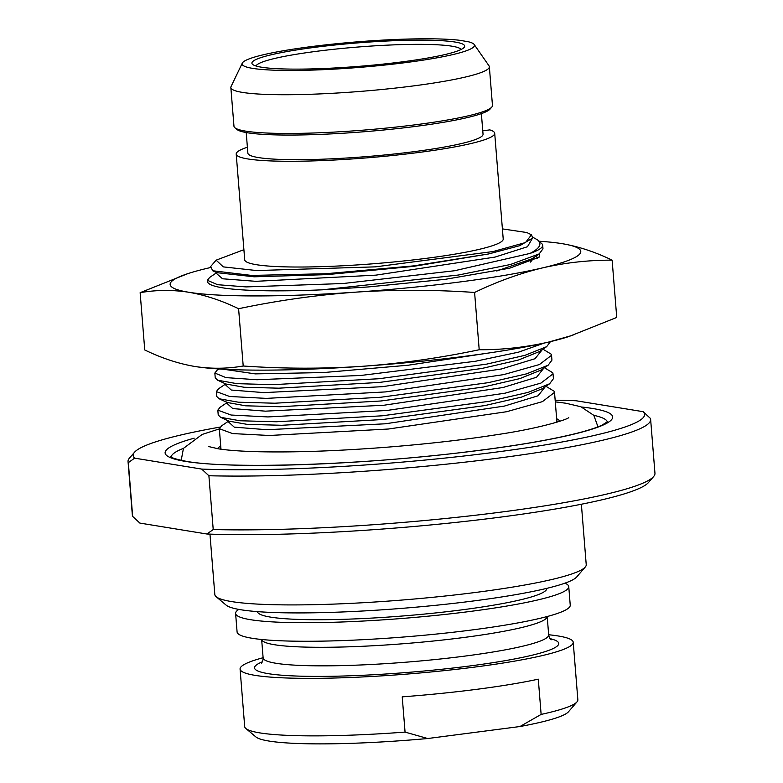 <?xml version="1.0" encoding="UTF-8"?>
<svg xmlns="http://www.w3.org/2000/svg" width="783" height="783" viewBox="0 0 783 783"><rect width="100%" height="100%" fill="white"/><g stroke="black" fill="none" stroke-linecap="round" stroke-linejoin="round"><path stroke-width="1.17" d="M216.147 596.724L226.16 605.142A176.948 19.458 -4.6 0 0 240.821 609.751A176.948 19.458 175.4 0 0 429.926 605.876A176.948 19.458 175.4 0 0 576.738 576.934L585.273 567.019A186.305 20.485 175.4 0 1 430.689 597.498A186.305 20.485 175.4 0 1 231.592 601.579A186.305 20.485 -4.6 0 1 216.147 596.724A186.305 20.485 -4.6 0 1 214.826 594.551L209.961 534.114M581.378 504.232L586.232 564.67A186.305 20.485 175.4 0 1 585.273 567.019M220.043 427.087A256.521 28.208 -4.6 0 0 134.51 452.251A256.521 28.208 -4.6 0 0 134.647 458.153L128.334 462.616L132.66 516.408L139.873 523.083L206.898 534.006A256.521 28.208 175.4 0 0 475.438 520.215A256.521 28.208 175.4 0 0 648.49 482.514L653.609 476.563A262.139 28.824 175.4 0 1 484.06 514.225A262.139 28.824 175.4 0 1 213.221 529.543L206.898 534.006M555.157 400.201A256.521 28.208 -4.6 0 1 576.102 400.759L643.127 411.682L650.34 418.347A262.139 28.824 175.4 0 1 650.634 419.463A262.139 28.824 175.4 0 1 493.182 458.769A262.139 28.824 175.4 0 1 208.895 475.741L201.671 469.076L134.647 458.153M650.634 419.463L654.96 473.255A262.139 28.824 175.4 0 1 653.609 476.563M208.895 475.741L213.221 529.543M134.51 452.251L129.391 458.192A262.139 28.824 -4.6 0 0 128.04 461.51L132.366 515.302A262.139 28.824 -4.6 0 0 132.66 516.408M128.04 461.51A262.139 28.824 -4.6 0 0 128.334 462.616M643.127 411.682A256.521 28.208 175.4 0 1 495.091 452.222A256.521 28.208 175.4 0 1 201.671 469.076M221.579 425.844L219.328 428.702L232.59 433.576L269.391 435.485L388.417 429.015L506.572 411.731L542.404 401.65L554.53 392.391L556.86 421.401A168.521 18.538 175.4 0 1 556.762 422.223M221.139 449.236A168.521 18.538 175.4 0 1 220.914 448.434L219.328 428.702M554.53 392.391L554.207 391.294L545.927 386.273M220.092 407.297L217.831 410.145L231.093 415.029L267.894 416.938L386.919 410.468L505.074 393.183L540.916 383.102L553.033 373.843L552.72 372.747L544.43 367.726M218.594 388.75L216.343 391.598L229.605 396.482L266.406 398.381L385.432 391.921L503.586 374.636L539.418 364.545L551.545 355.296L551.222 354.19L542.942 349.169M537.676 240.009L542.374 244.227A168.521 18.538 175.4 0 1 542.688 245.167A168.521 18.538 175.4 0 1 529.974 253.438L454.502 270.752L343.081 283.524L246.087 286.911L217.566 284.699L207.387 280.294L207.475 281.479A168.521 18.538 175.4 0 0 322.204 289.827L368.098 286.96L445.224 279.325L509.635 268.197L539.105 257.186L539.428 253.751M529.974 253.438C539.8 248.397 542.325 243.875 537.53 239.882L532.851 237.269M243.904 249.689L216.137 260.162L223.292 266.886L256.677 270.556L375.36 266.856L493.124 251.529L525.491 242.564L531.471 234.792L526.783 232.531L502.392 228.89M561.754 243.601L562.223 243.679C578.608 246.498 595.246 251.989 612.13 260.162L616.74 317.448L569.153 336.445A205.968 22.648 175.4 0 1 548.658 342.054A205.968 22.648 175.4 0 1 361.883 366.336A205.968 22.648 175.4 0 1 195.192 366.532L194.654 366.444C178.27 363.625 161.641 358.134 144.747 349.962L140.137 292.676L187.724 273.678A205.968 22.648 175.4 0 1 208.229 268.07A205.968 22.648 -4.6 0 1 210.05 267.649M572.96 335.193L548.658 342.054C525.775 347.28 502.617 349.844 479.206 349.747C439.997 357.988 400.886 363.518 361.883 366.336C322.635 368.891 283.074 368.783 243.21 366.004C227.109 368.822 210.921 368.969 194.654 366.444M612.13 260.162C588.581 260.083 565.434 262.648 542.688 267.855C519.824 273.375 497.127 281.577 474.596 292.46L479.206 349.747M474.596 292.46C434.496 289.69 394.935 289.583 355.913 292.137C316.684 294.985 277.583 300.515 238.6 308.717L243.21 366.004M539.105 241.233A205.968 22.648 175.4 0 1 561.685 243.591A205.968 22.648 175.4 0 1 562.223 243.679A205.968 22.648 175.4 0 1 542.688 267.855A205.968 22.648 -4.6 0 1 355.913 292.137A205.968 22.648 175.4 0 1 188.683 292.245A205.968 22.648 175.4 0 1 187.724 273.678M238.6 308.717C221.609 300.515 204.97 295.025 188.683 292.245C172.329 289.72 156.15 289.867 140.137 292.676M542.688 245.167L542.981 248.828L539.193 253.907L510.487 264.497L458.28 275.048L322.204 289.827M209.648 277.446L207.387 280.294M537.49 258.586L536.316 255.845M534.564 257.03L530.492 262.08M496.745 270.996L531.911 258.821M216.813 272.66L254.132 276.8L326.775 274.637L413.434 266.377L488.533 253.976L519.863 245.637L532.665 238.071L531.53 234.841M488.533 253.976L413.463 265.897L325.855 273.727L251.578 275.43L212.682 270.752L210.686 266.494L216.137 260.162M494.699 133.267L503.215 239.011A129.665 14.26 175.4 0 1 375.106 263.626A129.665 14.26 175.4 0 1 244.717 259.809L236.212 154.065A129.665 14.26 -4.6 0 0 366.601 157.882A129.665 14.26 -4.6 0 0 494.699 133.267A129.665 14.26 -4.6 0 0 489.815 129.89L482.768 130.8M247.399 147.233A129.665 14.26 -4.6 0 0 236.212 154.065M481.379 113.623L483.042 134.206A117.959 12.968 175.4 0 1 366.493 156.6A117.959 12.968 175.4 0 1 247.868 153.135L246.214 132.552M491.793 107.085L490.089 109.062A127.795 14.055 175.4 0 1 364.496 131.71A127.795 14.055 175.4 0 1 236.887 129.44L234.89 127.756A129.665 14.26 -4.6 0 0 364.359 130.056A129.665 14.26 -4.6 0 0 491.793 107.085A129.665 14.26 -4.6 0 0 492.468 105.441L489.346 66.721A129.665 14.26 175.4 0 1 361.247 91.337A129.665 14.26 175.4 0 1 230.848 87.52A129.665 14.26 175.4 0 1 231.044 86.59L242.28 63.139A116.559 12.822 -4.6 0 0 359.319 67.407A116.559 12.822 -4.6 0 0 474.175 44.484A116.559 12.822 -4.6 0 0 467.882 41.646L459.239 40.236A116.559 12.822 -4.6 0 0 331.64 44.23A116.559 12.822 -4.6 0 0 242.28 63.139M474.175 44.484L489.013 65.831A129.665 14.26 175.4 0 1 489.346 66.721M455.07 42.047A106.733 11.735 -4.6 0 0 329.506 45.58A106.733 11.735 -4.6 0 0 252.664 64.431A106.733 11.735 -4.6 0 0 261.512 67.211A106.733 11.735 -4.6 0 0 375.566 64.872A106.733 11.735 -4.6 0 0 464.123 47.411A106.733 11.735 -4.6 0 0 455.07 42.047M461.06 49.505A102.984 11.324 175.4 0 0 451.977 46.197A102.984 11.324 -4.6 0 0 338.931 48.752A102.984 11.324 -4.6 0 0 256.031 66.007M230.848 87.52L233.97 126.239A129.665 14.26 -4.6 0 0 234.89 127.756M217.106 370.193L214.845 373.051L225.954 377.612L256.981 379.745L360.953 375.449L475.516 361.247L518.532 352.154L544.224 343.071M550.449 341.633L546.661 346.663L525.041 355.306L486.664 364.124L379.197 378.708L273.394 384.659L236.916 383.66L217.635 380.205L215.237 377.886L214.845 373.051M551.545 355.296L551.937 360.131L548.159 365.211L526.528 373.863L488.161 382.681L380.685 397.255L274.882 403.216L238.414 402.208L219.123 398.762L216.725 396.443L216.343 391.598M553.033 373.843L553.424 378.688L549.646 383.758L528.026 392.41L489.649 401.229L382.182 415.802L276.379 421.763L239.901 420.755L220.62 417.31L218.222 414.99L217.831 410.145M257.519 611.621L257.529 611.66A145.109 15.963 -4.6 0 0 270.585 617.121A145.109 15.963 175.4 0 0 433.537 613.158A145.109 15.963 175.4 0 0 546.818 588.376L546.818 588.346M238.805 609.399A167.112 18.381 -4.6 0 0 235.595 613.422A167.112 18.381 -4.6 0 0 250.638 619.715A167.112 18.381 175.4 0 0 438.294 615.144A167.112 18.381 175.4 0 0 568.752 586.614L570.239 605.171A167.112 18.381 175.4 0 1 439.782 633.701A167.112 18.381 175.4 0 1 252.126 638.272A167.112 18.381 -4.6 0 1 237.092 631.969L235.595 613.422M564.935 583.159A167.112 18.381 175.4 0 1 568.752 586.614M263.108 657.72A167.112 18.381 -4.6 0 0 240.078 669.074A167.112 18.381 -4.6 0 0 255.111 675.367A167.112 18.381 175.4 0 0 442.767 670.796A167.112 18.381 175.4 0 0 573.225 642.266A167.112 18.381 175.4 0 0 558.181 635.972A167.112 18.381 -4.6 0 0 548.668 634.749M240.078 669.074L244.697 726.585A167.112 18.381 -4.6 0 0 245.891 728.523A167.112 18.381 -4.6 0 0 259.741 732.878A167.112 18.381 175.4 0 0 405.065 732.095L427.714 738.526A157.755 17.353 175.4 0 1 255.894 736.94L245.891 728.523M573.225 642.266L577.854 699.777A167.112 18.381 175.4 0 1 576.993 701.881L568.458 711.796A157.755 17.353 175.4 0 1 519.971 726.526L427.714 738.526M576.993 701.881A167.112 18.381 175.4 0 1 541.131 714.409L538.293 679.164A167.112 18.381 175.4 0 1 402.227 696.85L405.065 732.095M541.131 714.409L519.971 726.526M581.622 407.013A224.476 24.684 175.4 0 1 592.437 408.452A224.476 24.684 175.4 0 1 481.819 450.059A224.476 24.684 175.4 0 1 185.336 461.383A224.476 24.684 175.4 0 1 194.174 438.186M171.125 457.047A218.878 24.067 175.4 0 1 183.457 448.346M593.817 415.333A218.878 24.067 175.4 0 1 607.383 421.949M556.997 422.154A168.727 18.557 -4.6 0 0 556.791 420.471M220.835 447.504A168.727 18.557 -4.6 0 0 220.904 449.197M228.049 421.548L234.274 427.146L266.934 429.72L385.236 423.799L504.418 406.074L538.029 395.806L545.35 386.655M216.108 273.15L222.538 278.777L255.865 281.322L375.928 275.136L495.101 257.069L527.478 246.723L532.802 237.621M223.478 369.233L255.278 373.882L323.408 372.561L408.325 365.201L485.734 353.446M217.635 380.205L225.876 384.013L244.159 387.262L278.817 388.182L379.481 382.427L481.848 368.47L518.454 360.023L539.35 351.596M225.064 384.453L231.288 390.042L263.949 392.616L382.251 386.694L501.433 368.979L535.043 358.702L542.365 349.561M227.158 402.472L245.656 405.809L280.314 406.729L380.978 400.984L483.346 387.027L519.941 378.581L540.838 370.144M226.551 403L232.786 408.599L265.437 411.163L383.748 405.251L502.931 387.526L536.541 377.259L543.862 368.108M220.62 417.31L228.861 421.117L247.144 424.366L281.802 425.277L382.466 419.531L484.834 405.574L521.439 397.128L542.335 388.691M263.127 657.886A143.24 15.758 175.4 0 0 276.017 663.279A143.24 15.758 175.4 0 0 436.865 659.364A143.24 15.758 175.4 0 0 548.677 634.905L547.2 616.515A143.24 15.758 175.4 0 1 434.653 640.885A143.24 15.758 175.4 0 1 274.52 644.732A143.24 15.758 175.4 0 1 261.649 639.496L263.127 657.886C263.049 660.353 262.471 662.095 261.395 663.103M550.077 638.664A152.607 16.786 175.4 0 1 463.624 666.754A152.607 16.786 175.4 0 1 268.275 673.664A152.607 16.786 175.4 0 1 262.344 661.811M607.745 421.557L602.088 425.11C597.204 427.401 589.863 429.857 580.056 432.47C552.534 439.654 513.697 446.261 463.575 452.29C358.937 465.063 229.928 469.174 186.687 461.402C167.405 457.605 170.909 456.049 170.704 456.724M560.374 421.078L556.644 418.631M220.689 445.664L217.39 448.669M228.861 420.941L221.335 426.021M216.92 272.533L209.394 277.613M539.193 253.907L531.667 258.987M216.049 273.267L215.961 272.132M212.682 270.752L216.93 272.719M218.927 368.969L216.852 370.369M546.671 346.654L539.135 351.733M225.005 384.57L224.917 383.435M225.876 383.836L218.349 388.916M548.159 365.211L540.632 370.29M219.123 398.753L227.364 402.57M226.502 403.128L226.404 401.992M227.364 402.393L219.837 407.463M549.656 383.758L542.12 388.838M227.99 421.675L227.902 420.54M181.196 460.384L183.447 448.375L202.161 434.438L219.338 428.908M555.294 401.875L565.786 403.216L580.878 406.749L593.837 415.352L597.977 426.852M568.752 417.554C568.429 419.062 541.924 427.998 496.999 434.653C463.947 439.811 427.254 443.99 386.919 447.201C337.522 451.018 294.78 452.525 258.674 451.732C241.203 451.282 227.775 450.313 218.388 448.825L208.591 446.545M548.677 634.905C549.147 637.333 549.999 638.957 551.222 639.78"/></g></svg>
